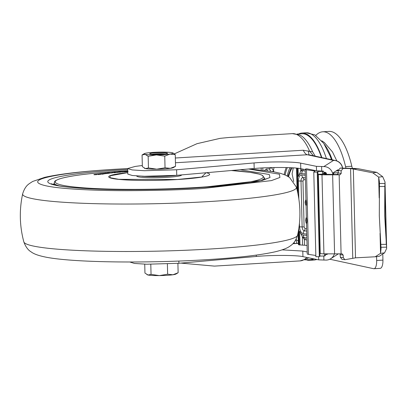 <?xml version="1.0" encoding="UTF-8"?>
<svg xmlns="http://www.w3.org/2000/svg" width="407" height="407" viewBox="0 0 407 407"><rect width="100%" height="100%" fill="white"/><g stroke="black" fill="none" stroke-linecap="round" stroke-linejoin="round"><path stroke-width="0.61" d="M293.706 181.563L292.114 173.82L293.31 167.852M320.284 253.302C320.055 253.592 321.265 253.775 323.921 253.851L342.221 253.846M347.664 168.203L353.342 169.012L357.341 168.549L340.257 168.045L338.232 170.431L338.293 172.995L341.198 173.372L340.084 174.801L321.993 174.812C319.332 174.735 318.121 174.552 318.35 174.262A23.031 2.157 -1.4 0 0 322.502 174.16L322.43 171.378A23.031 2.157 178.6 0 1 317.903 171.484L319.968 256.089L319.312 256.685L315.863 256.731L313.792 172.125L314.993 171.128L314.738 171.006L314.993 171.128M338.293 172.995L337.179 174.425L336.248 174.501L324.506 174.282L326.399 173.794L322.502 174.16M342.017 253.841L343.198 255.082L343.259 257.641L344.882 259.707L355.514 257.835L375.208 256.776L380.54 253.342L380.052 233.313M355.83 257.799L355.245 257.875L355.514 257.835L353.342 169.012L372.756 172.817L376.76 172.354L357.341 168.549M308.486 257.773A63.034 22.655 86.5 0 1 307.051 258.755L300.086 260.902A63.751 22.909 86.5 0 0 306.883 257.443M304.655 259.905L309.61 259.605A63.034 22.655 -93.5 0 0 312.963 258.684M313.95 258.888A63.751 22.909 86.5 0 1 309.656 260.322A63.751 22.909 86.5 0 1 306.186 259.814M379.299 215.73L379.456 186.482L384.839 186.492L385.022 181.97L386.65 248.484L384.544 252.879L380.54 253.342L381.059 248.611L379.299 215.73M386.65 248.484L384.681 215.741L384.839 186.492L386.253 244.373L380.871 244.363M292.328 167.796A32.184 11.564 -93.5 0 0 288.568 176.786M291.153 167.73L287.917 176.384M296.316 239.86L295.777 239.901M274.059 167.526A48.092 17.282 -93.5 0 0 273.418 170.487L273.112 171.235L272.115 171.484M273.112 171.235L273.779 170.925A47.166 16.952 -93.5 0 0 273.616 171.754M271.383 167.582L273.779 170.925M264.352 170.635L266.27 169.002L269.19 168.824L270.752 167.999M379.187 197.919L378.678 177.126L382.682 176.663L385.022 181.97M372.756 172.817L378.678 177.126L379.436 182.112L379.456 186.482M298.545 133.979A63.751 22.909 86.5 0 1 301.928 133.053A63.751 22.909 86.5 0 1 321.835 157.59M382.682 176.663L376.76 172.354M375.208 256.776L379.212 256.313L384.544 252.879M321.479 157.514A63.034 22.655 -93.5 0 0 301.969 133.771L297.013 134.071M174.369 153.856L196.988 143.691L220.167 138.339L229.004 137.48L292.358 133.633L299.532 134.921A63.034 22.655 86.5 0 1 312.612 151.735L315.237 156.166M341.198 173.372L341.137 170.813L338.232 170.431M352.762 258.338L350.569 168.579L343.162 168.427L341.137 170.813M340.084 253.988L340.354 257.265L341.977 259.33L344.882 259.707M262.734 167.918L262.978 170.192M261.248 169.994L261.111 168.01M180.861 263.105L214.438 266.107L300.086 260.902M312.612 151.735L309.707 151.399L313.553 155.8M342.618 168.096L342.368 166.936L342.531 168.096M320.228 253.383L318.35 174.262M324.75 172.237L324.761 172.761L325.681 172.614M326.745 253.917L325.381 254.533L325.407 255.647L324.501 255.983A23.031 2.157 178.6 0 1 319.968 256.089M142.323 165.486L135.2 166.438L127.666 168.534L132.189 169.938L144.378 170.716L176.613 169.765L254.039 162.942C269.52 161.508 293.971 161.599 300.646 163.126L316.417 166.346L323.819 166.585A8.949 8.801 57.6 0 1 332.544 173.179L335.902 171.042L337.698 170.767L336.513 170.655M337.434 170.07L338.263 169.989M332.544 173.179L338.288 172.639M319.312 256.685L317.246 172.08L313.792 172.125M317.903 171.484L317.246 172.08M324.501 255.983L324.45 253.866M306.914 239.921L305.281 239.733A2.798 2.33 -83.3 0 0 304.426 237.698A10.618 5.8 -94.9 0 1 302.376 236.798L304.405 239.53L304.548 245.212L302.579 245.146L302.376 236.798L299.644 231.166C300.636 233.547 301.852 234.829 303.296 235.012L306.802 235.429M305.281 239.733L304.405 239.53M298.687 244.536L298.412 244.49L298.331 241.132L295.996 239.499M315.832 255.469L308.531 254.38A10.628 0.997 178.6 0 1 307.254 253.943L306.522 223.87L305.881 222.146L306.435 223.468C306.868 221.886 306.817 219.928 306.293 217.592L305.81 218.935L305.886 222.151L305.581 219.892L305.886 222.151M314.748 171.332L314.738 171.006L306.466 169.775A10.628 0.997 178.6 0 1 305.189 169.337A10.628 0.997 178.6 0 1 306.675 168.788L316.524 170.803L321.718 171.057L321.606 166.605M305.81 218.935L306.359 217.206L306.084 206.069C306.659 204.253 306.603 202.025 305.922 199.379L305.916 199.542M306.359 217.206L306.359 217.19C307.041 219.841 307.092 222.064 306.522 223.87L306.435 223.484M302.401 169.022L300.768 171.118L300.712 168.676M305.23 170.986L302.788 170.696A3.688 3.073 -83.3 0 0 301.796 173.565C300.351 173.407 299.191 174.41 298.311 176.572L300.768 171.118A10.618 5.8 -94.9 0 1 302.788 170.696L303.48 169.246M175.331 158.008L303.296 150.239L309.707 151.399A63.751 22.909 86.5 0 0 292.358 133.633M309.376 154.899L307.331 154.752A17.898 6.431 86.5 0 1 303.296 150.239M175.448 162.759L307.331 154.752L333.526 160.414A8.949 8.308 -77.8 0 1 335.607 160.567A8.949 8.308 -77.8 0 1 335.633 160.572L309.32 154.884M323.819 166.585L333.526 160.414A8.949 8.801 57.6 0 1 342.485 168.091M335.902 171.042L337.825 169.821M325.381 254.533L326.75 254.029M327.803 253.943A3.358 3.302 57.6 0 1 325.966 254.528M326.414 174.328L326.399 173.794M323.997 173.82L323.982 173.26L323.392 173.27L323.407 173.825M323.392 173.27L324.761 172.761M322.43 171.378L323.341 171.042L323.367 172.156L323.957 172.151A3.358 3.302 57.6 0 1 326.455 173.24L323.982 173.26M323.341 171.042L321.718 171.057M332.824 173.173L332.855 174.476M298.774 244.699L302.579 245.146M304.548 245.212L307.051 245.513M307.209 251.974L302.793 251.073L282.163 249.857M334.289 254.09A8.949 8.801 57.6 0 1 326.104 260.093L318.701 259.859L302.93 256.639C296.255 255.113 271.81 255.016 256.324 256.456L178.897 263.278L146.662 264.229L134.473 263.446L129.95 262.047M305.194 169.592L300.778 168.691C294.108 167.17 269.658 167.073 254.172 168.508L176.75 175.331L176.613 169.765M127.666 168.534L127.803 174.099L132.321 175.503L144.516 176.282L176.75 175.331M382.799 254.757L382.931 260.119A8.949 3.215 86.5 0 1 380.224 268.35L373.972 268.727A8.949 3.215 -93.5 0 1 373.651 268.701L329.807 259.228M373.972 268.727A8.949 3.215 -93.5 0 0 376.679 260.5L382.931 260.119M376.582 256.619L376.679 260.5M345.975 168.167A15.659 5.627 86.5 0 1 345.568 166.621L351.821 166.244A15.659 5.627 -93.5 0 0 352.35 168.203M315.801 135.419A63.751 22.909 86.5 0 1 322.761 131.787A63.751 22.909 86.5 0 1 345.568 166.621M322.761 131.787L329.014 131.405A63.751 22.909 86.5 0 1 351.821 166.244M161.874 154.222A8.949 0.839 178.6 0 1 149.679 153.739A8.949 0.839 178.6 0 1 155.377 152.818A8.949 0.839 178.6 0 1 167.572 153.302A8.949 0.839 178.6 0 1 161.874 154.222M147.283 152.946A14.54 1.363 178.6 0 1 153.347 152.381A14.54 1.363 178.6 0 1 160.826 152.121A14.54 1.363 178.6 0 1 172.171 152.696A14.54 1.363 178.6 0 1 172.965 152.951A14.54 1.363 178.6 0 1 169.968 154.095L164.754 156.13L156.425 154.919L148.163 156.293L145.08 154.345L142.068 154.975L144.282 153.648A14.54 1.363 178.6 0 1 147.283 152.946M175.534 166.315L173.321 167.643A14.54 1.363 178.6 0 1 170.319 168.345A14.54 1.363 178.6 0 1 164.25 168.91A14.54 1.363 178.6 0 1 156.771 169.17L165.038 167.796L170.319 168.345L175.534 166.315L175.249 154.65L169.968 154.095A14.54 1.363 178.6 0 1 156.425 154.919A14.54 1.363 178.6 0 1 145.08 154.345A14.54 1.363 178.6 0 1 144.282 153.648M172.965 152.951L175.249 154.65M148.448 167.959L156.771 169.17A14.54 1.363 178.6 0 1 145.431 168.595L148.448 167.959L148.163 156.293M142.068 154.975L142.353 166.641L145.431 168.595A14.54 1.363 178.6 0 1 144.638 168.34L144.327 168.172M165.038 167.796L164.754 156.13M177.905 263.36L178.134 272.736L172.919 274.771A14.54 1.363 178.6 0 1 166.855 275.336A14.54 1.363 178.6 0 1 159.376 275.595L151.048 274.384L148.031 275.015L144.953 273.066L144.734 264.174M167.389 264.011L167.638 274.221L159.376 275.595A14.54 1.363 178.6 0 1 148.031 275.015A14.54 1.363 178.6 0 1 147.237 274.766L146.927 274.598M152.264 154.263A7.158 0.672 178.6 0 1 156.049 153.851A7.158 0.672 178.6 0 1 165.018 153.953M150.799 264.301L151.048 274.384M178.134 272.736L175.921 274.064A14.54 1.363 178.6 0 1 172.919 274.771L167.638 274.221M265.201 179.39L264.418 178.963M136.798 175.936L136.803 176.109A22.37 2.096 -1.4 0 0 167.287 177.32A22.37 2.096 -1.4 0 0 181.527 175.015L181.527 174.908M176.414 175.361A22.37 2.096 178.6 0 1 167.257 176.206A22.37 2.096 178.6 0 1 141.926 176.206M54.207 184.101L53.439 184.569M103.948 173.911L101.994 174.232L101.114 173.998L101.994 174.232M104.039 173.952L103.943 173.687L99.12 173.865L93.986 174.506L97.1 174.333L96.495 174.689L93.992 174.73M108.532 173.316L104.253 173.789M117.343 172.298L111.976 172.532L117.343 172.298L114.102 172.792M119.348 172.125L113.924 172.258L119.348 172.125L117.348 172.461M127.742 171.708L124.094 171.886M124.089 171.744L119.002 171.84L124.089 171.744L122.482 172.069M122.476 171.866L117.74 172.029L122.476 171.866L119.348 172.283M113.456 172.66L108.7 172.848L113.456 172.66L111.386 173.021M111.386 172.868L105.138 173.102L111.386 172.868L108.903 173.245M100.366 174.328L98.001 174.522M101.989 174.008L103.943 173.687M93.986 174.506L94.083 174.776M97.1 174.333L101.114 173.998M108.501 173.407L108.527 173.092L104.996 173.204L100.081 173.83M100.076 173.682L108.527 173.092M106.141 173.214L105.647 173.184M107.321 172.955L108.308 172.934M108.303 172.858L109.514 172.766M109.514 172.736L107.321 172.873M111.976 172.532L111.681 172.69M127.737 171.428L128.129 171.357M127.737 171.352L123.158 171.744M123.016 171.866L124.496 171.891M124.491 171.668L126.302 171.81M126.297 171.586L127.737 171.484M97.995 174.298L100.554 174.206L97.995 174.298L98.199 174.628M100.361 174.104L100.56 174.43M106.537 173.24L104.431 173.463L106.542 173.316M103.256 173.494L104.685 173.306L103.256 173.494M126.445 171.433L124.588 171.566L126.445 171.439M334.585 254.095L332.651 175.056M316.58 259.427A63.751 22.909 86.5 0 1 313.822 260.068L317.043 259.518M324.465 144.47A57.489 20.66 86.5 0 1 332.209 159.834M284.137 174.557A37.678 13.543 86.5 0 1 286.263 167.557M285.098 174.954A37.358 13.426 86.5 0 1 287.332 167.582M287.24 176.002A35.231 12.663 86.5 0 1 290.008 167.679M270.914 171.286L269.19 168.824M266.27 169.002L267.516 170.772M293.661 243.539L293.533 243.03M294.169 242.282L294.47 243.488M296.001 239.881L296.856 243.345M301.928 133.053L306.095 132.799A63.751 22.909 86.5 0 1 326.404 158.577M379.456 183.511L385.017 183.43M386.574 247.181L381.013 247.263M305.454 204.339L305.377 201.114L305.143 202.076L305.855 199.781C306.385 202.116 306.43 204.075 306.003 205.657L305.113 202.737L306.003 205.672M305.443 179.808L303.81 179.619L302.976 181.095L304.1 226.958L305.011 228.637L306.644 228.831M343.162 168.427L340.257 168.045M340.354 257.265L343.259 257.641M343.198 255.082L340.293 254.706M305.861 199.771L305.372 201.119M303.81 179.619A2.798 2.33 96.7 0 0 302.956 177.584L305.398 177.869M302.976 181.095A2.798 0.259 -1.4 0 0 301.012 181.023A3.699 2.02 85.1 0 1 302.956 177.584A3.688 3.073 96.7 0 1 301.826 174.898L305.336 175.315M305.011 228.637A2.798 2.33 -83.3 0 1 304.258 230.81A3.699 2.02 85.1 0 1 302.131 226.892L304.1 226.958M306.771 234.091L303.261 233.679C301.099 233.023 299.852 230.728 299.537 226.801A3.688 0.346 178.6 0 0 302.131 226.892L301.012 181.023A3.688 0.346 -1.4 0 1 298.412 180.937C298.545 177.06 299.679 175.051 301.826 174.898M306.7 231.1L304.258 230.81A3.688 3.073 -83.3 0 0 303.261 233.679M340.084 174.801L337.179 174.425M341.086 253.917L339.153 174.878M323.921 253.851L321.993 174.812M333.648 174.496L333.613 172.97M333.002 173.061L333.038 174.481M303.296 235.012A3.688 3.073 -83.3 0 0 304.426 237.698L306.868 237.983M308.531 254.38L306.466 169.775M306.293 217.592L306.359 217.19M301.796 173.565L305.301 173.977M299.537 226.801L299.45 223.26M298.855 198.998L298.412 180.937M298.331 241.132L298.122 232.524M297.079 189.81L296.545 168.111M308.938 154.813L308.318 150.905M299.644 231.166L299.984 245.06M302.93 256.639L302.793 251.073M256.324 256.456L256.288 255.103M318.701 259.859L318.625 256.695M323.794 256.003L323.896 260.114M316.417 166.346L316.524 170.803M300.778 168.691L300.646 163.126M254.172 168.508L254.039 162.942M178.846 261.06L178.897 263.278M298.107 168.279L298.311 176.572M297.369 168.193L297.995 193.991M298.835 228.296L299.242 244.968M292.903 243.701L298.387 243.371M249.516 168.92L273.061 171.652L280.774 173.413L285.867 175.305L289.601 177.493L296.398 187.159A136.945 12.821 178.6 0 1 209.244 201.541A136.945 12.821 178.6 0 1 22.66 193.849C19.19 209.956 19.582 225.971 23.835 241.895A136.945 12.821 -1.4 0 0 210.404 248.998A136.945 12.821 -1.4 0 0 297.573 235.205C294.866 243.844 290.72 245.355 290.323 245.899C288.161 247.558 284.274 249.598 275.173 251.796C259.844 255.209 236.706 257.86 205.744 259.742C146.998 263.349 75.326 262.652 47.044 257.377C37.82 255.627 33.837 253.775 31.598 252.223C31.176 251.699 26.964 250.391 23.835 241.895M248.616 169.002L279.451 174.211L279.904 177.467L271.408 180.606L203.434 188.451C184.315 189.779 158.689 190.517 126.562 190.674C95.431 190.685 60.409 189.057 45.859 185.785C14.698 178.627 80.118 170.981 115.059 169.353L127.671 168.661M127.691 169.643L118.732 170.146C86.691 171.642 26.704 178.648 55.276 185.216C68.62 188.212 100.733 189.708 129.278 189.698C158.735 189.55 182.234 188.873 199.761 187.658L262.347 180.403L269.994 177.498L269.281 174.501L240.161 169.744M53.058 184.452A107.153 10.033 178.6 0 1 54.197 183.755M264.408 178.617A107.153 10.033 178.6 0 1 265.578 179.258A107.148 10.033 -1.4 0 0 264.408 178.642M264.433 179.655L264.387 177.844L262.072 175.183L259.05 174.089L250.046 172.334L231.313 170.523A104.095 9.743 178.6 0 1 197.044 187.469A104.095 9.743 178.6 0 1 62.291 185.19A104.095 9.743 178.6 0 1 121.469 171.138A104.095 9.743 178.6 0 1 127.722 170.777L121.459 171.138C90.405 173.087 69.658 175.712 59.213 179.009C53.215 181.491 55.291 180.993 54.177 182.982A105.138 9.844 178.6 0 0 59.254 185.862M206.257 172.731A50.488 4.726 178.6 0 1 177.493 179.533A50.488 4.726 178.6 0 1 115.4 178.988A50.488 4.726 178.6 0 1 127.767 172.634M206.028 172.751L201.704 177.02L177.376 179.497L118.819 179.329L110.053 177.706L110.129 175.763L127.767 172.66M54.197 183.776A107.148 10.033 -1.4 0 0 53.083 184.457M264.387 177.844A105.138 9.844 178.6 0 1 259.463 180.967M309.656 260.322L313.822 260.068M293.416 243.162L293.508 243.549M321.815 140.832L324.282 142.46L332.504 151.943L336.828 160.918M306.095 132.799L314.83 134.849L323.748 143.391L330.077 155.815L331.461 159.671M379.436 182.112L379.441 182.372M342.368 166.936A8.949 8.949 0 0 0 335.602 160.567M338.019 254.08L330.688 258.74M305.922 199.394L305.189 169.337M296.759 168.132L297.314 190.812M298.311 231.512L298.636 244.795M293.03 243.574L298.382 243.254M127.666 168.584L114.489 169.307C83.262 171.21 59.997 173.886 44.694 177.345L32.652 181.466L29.014 183.832C28.76 184.259 25.092 185.887 22.66 193.849M267.343 178.429L263.731 179.869C252.655 183.033 231.278 185.623 199.598 187.647C160.933 190.044 113.884 190.339 83.735 188.39C70.07 187.51 60.409 186.355 54.757 184.931L51.257 183.71M296.398 187.159C300.651 203.078 301.043 219.093 297.573 235.205M54.223 184.788L54.177 182.982"/></g></svg>

